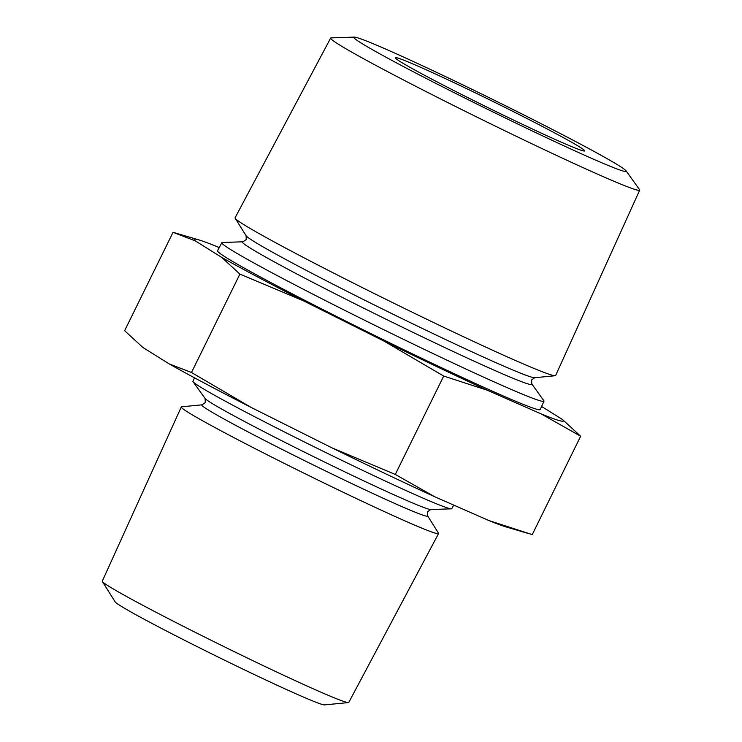 <?xml version="1.0" encoding="UTF-8"?>
<svg xmlns="http://www.w3.org/2000/svg" width="742" height="742" viewBox="0 0 742 742"><rect width="100%" height="100%" fill="white"/><g stroke="black" fill="none" stroke-linecap="round" stroke-linejoin="round"><path stroke-width="1.11" d="M623.632 171.17A151.822 5.565 -153.8 0 1 470.818 101.023A151.822 5.565 -153.8 0 1 354.268 37.1A151.822 5.565 -153.8 0 1 356.373 37.462A151.822 5.565 -153.8 0 1 499.913 102.999A151.822 5.565 -153.8 0 1 626.072 170.845A151.822 5.565 -153.8 0 1 623.632 171.17M626.072 170.845L639.53 189.6A172.227 6.307 -153.8 0 1 639.706 190.156A172.227 6.307 -153.8 0 1 636.766 189.961A172.227 6.307 -153.8 0 1 468.573 112.96A172.227 6.307 -153.8 0 1 330.644 38.083A172.227 6.307 -153.8 0 1 331.192 37.879L354.268 37.1M202.139 404.817A125.834 4.61 -153.8 0 0 299.341 458.055A125.834 4.61 -153.8 0 0 425.491 515.931A125.834 4.61 -153.8 0 0 427.559 515.736L438.476 533.173A143.364 5.25 -153.8 0 1 438.568 533.563L348.777 702.424A137.353 5.036 -153.8 0 1 348.434 702.581L324.523 704.9A116.893 4.285 -153.8 0 1 322.826 704.631A116.893 4.285 -153.8 0 1 211.822 653.925A116.893 4.285 -153.8 0 1 115.131 601.864L102.377 581.505A137.353 5.036 -153.8 0 1 102.294 581.144L181.289 406.978A143.364 5.25 -153.8 0 1 181.66 406.802L202.139 404.817L205.321 402.535L205.08 398.463L193.087 381.759A144.254 5.287 -153.8 0 1 192.939 381.295L194.515 377.826M348.434 702.581A137.353 5.036 -153.8 0 1 346.44 702.266A137.353 5.036 -153.8 0 1 215.996 642.683A137.353 5.036 -153.8 0 1 102.377 581.505M438.568 533.563A143.364 5.25 -153.8 0 1 436.12 533.396A143.364 5.25 -153.8 0 1 296.262 469.371A143.364 5.25 -153.8 0 1 181.289 406.978M453.705 505.089L451.804 508.669A144.254 5.287 -153.8 0 1 451.34 508.836A144.254 5.287 -153.8 0 1 449.346 508.493A144.254 5.287 -153.8 0 1 312.957 446.22A144.254 5.287 -153.8 0 1 193.087 381.759M242.968 241.79A161.329 5.908 -153.8 0 0 366.826 309.729A161.329 5.908 -153.8 0 0 529.213 384.263A161.329 5.908 -153.8 0 0 531.801 383.92L543.793 400.624A179.508 6.576 -153.8 0 1 543.979 401.209A179.508 6.576 -153.8 0 1 540.918 401.005A179.508 6.576 -153.8 0 1 365.602 320.748A179.508 6.576 -153.8 0 1 221.839 242.699A179.508 6.576 -153.8 0 1 222.415 242.486L242.968 241.79L246.233 239.545L246.112 235.724L235.186 218.287A178.627 6.548 -153.8 0 1 235.084 217.796L330.644 38.083M639.706 190.156L555.628 375.526A178.627 6.548 -153.8 0 1 555.174 375.74A178.627 6.548 -153.8 0 1 552.577 375.322A178.627 6.548 -153.8 0 1 382.946 297.848A178.627 6.548 -153.8 0 1 235.186 218.287M541.595 406.468L562.445 419.499A205.664 7.541 -153.8 0 1 559.895 420.751A205.664 7.541 -153.8 0 1 541.243 413.943L487.123 390.171L443.697 376.064L395.282 474.444L434.691 496.732L488.802 520.513L532.237 534.611L580.652 436.231L541.243 413.943M562.445 419.499L580.652 436.231M397.109 57.839A105.531 3.868 -153.8 0 1 500.117 105.002A105.531 3.868 -153.8 0 1 584.696 150.904A105.531 3.868 -153.8 0 1 582.897 150.784A105.531 3.868 -153.8 0 1 479.879 103.63A105.531 3.868 -153.8 0 1 395.31 57.718A105.531 3.868 -153.8 0 1 397.109 57.839M543.979 401.209L540.185 409.556A179.796 6.585 -153.8 0 1 537.125 409.361A179.796 6.585 -153.8 0 1 361.53 328.966A179.796 6.585 -153.8 0 1 217.536 250.796L221.839 242.699M443.697 376.064L384.078 341.135L303.543 300.853L239.898 274.104L221.691 257.381L195.276 240.862L173.044 232.32L124.637 330.7L142.835 347.432L169.25 363.942L191.482 372.493L251.102 407.414L331.637 447.704L395.282 474.444M173.044 232.32L199.051 239.963A205.664 7.541 -153.8 0 1 216.478 246.418L219.224 247.624M239.898 274.104L191.482 372.493M487.123 390.171A205.664 7.541 -153.8 0 1 384.078 341.135M195.276 240.862A205.664 7.541 -153.8 0 1 199.051 239.963M303.543 300.853A205.664 7.541 -153.8 0 1 221.691 257.381M251.102 407.414A205.664 7.541 -153.8 0 1 169.25 363.942M527.033 533.099L506.229 526.968A205.664 7.541 -153.8 0 1 488.802 520.513M434.691 496.732A205.664 7.541 -153.8 0 1 331.637 447.704M427.559 515.736L427.42 511.822L430.796 509.531A126.075 4.619 -153.8 0 1 429.043 509.235A126.075 4.619 -153.8 0 1 309.841 454.8A126.075 4.619 -153.8 0 1 205.08 398.463M531.801 383.92L531.597 379.96L534.694 377.724A161.097 5.899 -153.8 0 1 532.357 377.353A161.097 5.899 -153.8 0 1 379.366 307.476A161.097 5.899 -153.8 0 1 246.112 235.724M534.694 377.724L555.174 375.74M430.796 509.531L451.34 508.836"/></g></svg>
